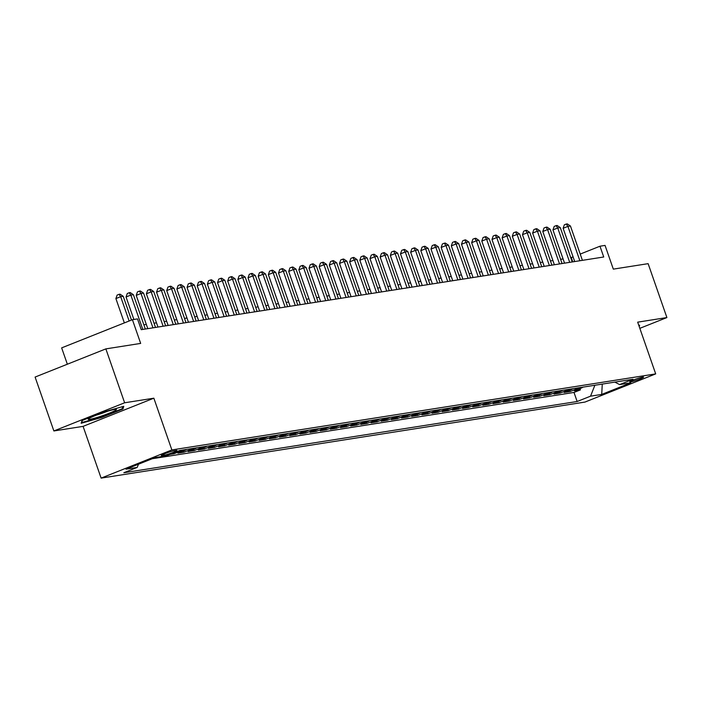 <?xml version="1.0" encoding="UTF-8"?>
<svg xmlns="http://www.w3.org/2000/svg" width="702" height="702" viewBox="0 0 702 702"><rect width="100%" height="100%" fill="white"/><g stroke="black" fill="none" stroke-linecap="round" stroke-linejoin="round"><path stroke-width="1.05" d="M642.786 377.079A7.336 0.658 160.8 0 0 634.88 379.457A7.336 0.658 160.8 0 0 629.738 381.932A7.336 0.658 160.8 0 0 630.545 381.949A7.336 0.658 160.8 0 0 638.443 379.571A7.336 0.658 160.8 0 0 643.594 377.106A7.336 0.658 160.8 0 0 642.786 377.079M101.114 478.115L584.942 402.079L655.694 373.894L171.867 449.938L101.114 478.115L83.09 426.368L153.852 398.192L124.631 402.781L53.87 430.958L83.09 426.368M53.87 430.958L35.1 377.062L105.853 348.885L140.672 343.41L132.415 319.7L61.653 347.876L67.348 364.215M639.829 328.343L666.9 317.558L648.13 263.662L613.32 269.129L605.054 245.41L599.973 246.218L580.229 254.08M124.631 402.781L105.853 348.885M169.84 454.422L173.824 453.79L173.534 452.948M186.583 449.42A9.17 8.196 -98.9 0 1 184.872 450.377L177.896 453.15L183.994 452.193L183.538 450.903M196.744 447.823A9.17 8.196 -98.9 0 1 195.033 448.78L188.057 451.553L194.156 450.596L193.708 449.306M206.906 446.226A9.17 8.196 -98.9 0 1 205.203 447.183L198.218 449.956L204.317 448.999L203.87 447.709M217.076 444.629A9.17 8.196 -98.9 0 1 215.365 445.577L208.389 448.359L214.487 447.402L214.031 446.112M227.237 443.032A9.17 8.196 -98.9 0 1 225.526 443.98L218.55 446.762L224.649 445.805L224.201 444.515M237.399 441.435A9.17 8.196 -98.9 0 1 235.697 442.383L228.712 445.165L234.81 444.208L234.363 442.918M247.569 439.838A9.17 8.196 -98.9 0 1 245.858 440.786L238.882 443.567L244.98 442.611L244.524 441.321M257.731 438.241A9.17 8.196 -98.9 0 1 256.019 439.189L249.043 441.97L255.142 441.014L254.694 439.724M267.892 436.644A9.17 8.196 -98.9 0 1 266.19 437.592L259.205 440.373L265.303 439.417L264.856 438.127M278.062 435.047A9.17 8.196 -98.9 0 1 276.351 435.995L269.375 438.776L275.474 437.82L275.017 436.53M288.224 433.45A9.17 8.196 -98.9 0 1 286.513 434.398L279.536 437.179L285.635 436.223L285.188 434.933M298.385 431.853A9.17 8.196 -98.9 0 1 296.683 432.801L289.698 435.582L295.796 434.626L295.349 433.336M308.555 430.256A9.17 8.196 -98.9 0 1 306.844 431.203L299.868 433.985L305.967 433.029L305.51 431.739M318.717 428.659A9.17 8.196 -98.9 0 1 317.014 429.606L310.03 432.388L316.128 431.432L315.681 430.133M328.878 427.062A9.17 8.196 -98.9 0 1 327.176 428.009L320.191 430.791L326.29 429.835L325.842 428.536M339.048 425.456A9.17 8.196 -98.9 0 1 337.337 426.412L330.361 429.194L336.46 428.238L336.012 426.939M349.21 423.859A9.17 8.196 -98.9 0 1 347.508 424.815L340.523 427.597L346.621 426.632L346.174 425.342M359.371 422.262A9.17 8.196 -98.9 0 1 357.669 423.218L350.684 426L356.783 425.035L356.335 423.745M369.542 420.665A9.17 8.196 -98.9 0 1 367.83 421.621L360.854 424.403L366.953 423.438L366.505 422.148M379.703 419.068A9.17 8.196 -98.9 0 1 378.001 420.024L371.016 422.806L377.114 421.841L376.667 420.551M389.864 417.471A9.17 8.196 -98.9 0 1 388.162 418.427L381.177 421.209L387.276 420.244L386.828 418.954M400.035 415.874A9.17 8.196 -98.9 0 1 398.324 416.83L391.347 419.603L397.446 418.646L396.999 417.357M410.196 414.277A9.17 8.196 -98.9 0 1 408.494 415.233L401.509 418.006L407.608 417.049L407.16 415.76M420.358 412.679A9.17 8.196 -98.9 0 1 418.655 413.636L411.67 416.409L417.769 415.452L417.321 414.162M430.528 411.082A9.17 8.196 -98.9 0 1 428.817 412.039L421.841 414.812L427.939 413.855L427.492 412.565M440.689 409.485A9.17 8.196 -98.9 0 1 438.987 410.442L432.002 413.215L438.101 412.258L437.653 410.968M450.851 407.888A9.17 8.196 -98.9 0 1 449.148 408.836L442.163 411.618L448.262 410.661L447.815 409.371M461.021 406.291A9.17 8.196 -98.9 0 1 459.31 407.239L452.334 410.021L458.432 409.064L457.985 407.774M471.182 404.694A9.17 8.196 -98.9 0 1 469.48 405.642L462.495 408.424L468.594 407.467L468.146 406.177M481.344 403.097A9.17 8.196 -98.9 0 1 479.642 404.045L472.665 406.827L478.764 405.87L478.308 404.58M491.514 401.5A9.17 8.196 -98.9 0 1 489.803 402.448L482.827 405.229L488.925 404.273L488.478 402.983M501.676 399.903A9.17 8.196 -98.9 0 1 499.973 400.851L492.988 403.632L499.087 402.676L498.639 401.386M511.837 398.306A9.17 8.196 -98.9 0 1 510.135 399.254L503.158 402.035L509.257 401.079L508.801 399.789M522.007 396.709A9.17 8.196 -98.9 0 1 520.296 397.657L513.32 400.438L519.419 399.482L518.971 398.192M532.169 395.112A9.17 8.196 -98.9 0 1 530.466 396.06L523.481 398.841L529.58 397.885L529.132 396.595M542.33 393.515A9.17 8.196 -98.9 0 1 540.628 394.463L533.652 397.244L539.75 396.288L539.294 394.998M552.5 391.918A9.17 8.196 -98.9 0 1 550.789 392.866L543.813 395.647L549.912 394.691L549.464 393.392M562.662 390.321A9.17 8.196 -98.9 0 1 560.959 391.268L553.975 394.05L560.073 393.094L559.626 391.795M572.823 388.715A9.17 8.196 -98.9 0 1 571.121 389.671L564.145 392.453L570.243 391.497L569.787 390.198M132.415 319.7L137.495 318.892L141.251 329.677L603.729 256.993L599.973 246.218M162.057 455.537L164.294 455.186A7.108 0.632 160.8 0 0 171.946 452.878A7.108 0.632 160.8 0 0 176.93 450.482A7.108 0.632 160.8 0 0 176.149 450.465L173.912 450.816A7.108 0.632 160.8 0 0 166.26 453.123A7.108 0.632 160.8 0 0 161.276 455.51A7.108 0.632 160.8 0 0 162.057 455.537L161.872 455.01M614.864 382.116L619.603 384.591L632.993 379.264L179.659 450.508L166.269 455.844L155.089 457.599L126.027 469.173L137.206 467.418L123.815 472.744L577.149 401.5L590.54 396.174L594.884 385.249M619.603 384.591L630.782 382.836L601.719 394.41L590.54 396.174M152.255 458.731L573.999 392.444L580.405 389.891L579.957 388.601M582.993 387.118A9.17 8.196 -98.9 0 1 581.282 388.074L574.306 390.856L580.405 389.891M578.922 387.758A9.17 8.196 81.1 0 1 577.219 388.715L570.243 391.497M568.76 389.356A9.17 8.196 81.1 0 1 567.058 390.312L560.073 393.094M558.599 390.953A9.17 8.196 81.1 0 1 556.888 391.909L549.912 394.691M548.429 392.55A9.17 8.196 81.1 0 1 546.726 393.506L539.75 396.288M538.267 394.147A9.17 8.196 81.1 0 1 536.565 395.103L529.58 397.885M528.106 395.744A9.17 8.196 81.1 0 1 526.395 396.7L519.419 399.482M517.936 397.35A9.17 8.196 81.1 0 1 516.233 398.297L509.257 401.079M507.774 398.947A9.17 8.196 81.1 0 1 506.072 399.894L499.087 402.676M497.613 400.544A9.17 8.196 81.1 0 1 495.902 401.491L488.925 404.273M487.442 402.141A9.17 8.196 81.1 0 1 485.74 403.088L478.764 405.87M477.281 403.738A9.17 8.196 81.1 0 1 475.579 404.685L468.594 407.467M467.12 405.335A9.17 8.196 81.1 0 1 465.408 406.282L458.432 409.064M456.949 406.932A9.17 8.196 81.1 0 1 455.247 407.88L448.262 410.661M446.788 408.529A9.17 8.196 81.1 0 1 445.086 409.477L438.101 412.258M436.626 410.126A9.17 8.196 81.1 0 1 434.915 411.074L427.939 413.855M426.456 411.723A9.17 8.196 81.1 0 1 424.754 412.671L417.769 415.452M416.295 413.32A9.17 8.196 81.1 0 1 414.592 414.268L407.608 417.049M406.133 414.917A9.17 8.196 81.1 0 1 404.422 415.865L397.446 418.646M395.963 416.514A9.17 8.196 81.1 0 1 394.261 417.471L387.276 420.244M385.802 418.111A9.17 8.196 81.1 0 1 384.099 419.068L377.114 421.841M375.64 419.708A9.17 8.196 81.1 0 1 373.929 420.665L366.953 423.438M365.47 421.305A9.17 8.196 81.1 0 1 363.768 422.262L356.783 425.035M355.309 422.902A9.17 8.196 81.1 0 1 353.606 423.859L346.621 426.632M345.147 424.499A9.17 8.196 81.1 0 1 343.436 425.456L336.46 428.238M334.977 426.096A9.17 8.196 81.1 0 1 333.274 427.053L326.29 429.835M324.815 427.693A9.17 8.196 81.1 0 1 323.113 428.65L316.128 431.432M314.654 429.291A9.17 8.196 81.1 0 1 312.943 430.247L305.967 433.029M304.484 430.888A9.17 8.196 81.1 0 1 302.781 431.844L295.796 434.626M294.322 432.485A9.17 8.196 81.1 0 1 292.611 433.441L285.635 436.223M284.161 434.09A9.17 8.196 81.1 0 1 282.45 435.038L275.474 437.82M273.991 435.688A9.17 8.196 81.1 0 1 272.288 436.635L265.303 439.417M263.829 437.285A9.17 8.196 81.1 0 1 262.118 438.232L255.142 441.014M253.668 438.882A9.17 8.196 81.1 0 1 251.957 439.829L244.98 442.611M243.497 440.479A9.17 8.196 81.1 0 1 241.795 441.426L234.81 444.208M233.336 442.076A9.17 8.196 81.1 0 1 231.625 443.023L224.649 445.805M223.175 443.673A9.17 8.196 81.1 0 1 221.463 444.62L214.487 447.402M213.004 445.27A9.17 8.196 81.1 0 1 211.302 446.218L204.317 448.999M202.843 446.867A9.17 8.196 81.1 0 1 201.132 447.815L194.156 450.596M192.681 448.464A9.17 8.196 81.1 0 1 190.97 449.412L183.994 452.193M182.511 450.061A9.17 8.196 81.1 0 1 180.809 451.009L173.824 453.79M153.852 398.192L171.867 449.938M666.9 317.558L637.679 322.157L655.694 373.894M573.095 256.923L570.77 257.722M563.074 258.933L560.608 259.319M552.904 260.53L550.447 260.916M542.743 262.127L540.277 262.513M532.581 263.724L530.115 264.11M522.411 265.321L519.954 265.707M512.249 266.918L509.784 267.304M502.088 268.515L499.622 268.901M491.918 270.112L489.461 270.498M481.756 271.709L479.291 272.095M471.595 273.306L469.129 273.692M461.425 274.903L458.968 275.289M451.263 276.5L448.797 276.886M441.102 278.097L438.636 278.483M430.931 279.694L428.474 280.08M420.77 281.291L418.304 281.678M410.609 282.888L408.143 283.275M400.438 284.485L397.981 284.872M390.277 286.083L387.811 286.469M380.107 287.68L377.65 288.066M369.945 289.277L367.488 289.663M359.784 290.874L357.318 291.269M349.614 292.471L347.157 292.866M339.452 294.077L336.995 294.463M329.291 295.674L326.825 296.06M319.12 297.271L316.663 297.657M308.959 298.868L306.502 299.254M298.798 300.465L296.332 300.851M288.627 302.062L286.17 302.448M278.466 303.659L276.009 304.045M268.304 305.256L265.839 305.642M258.134 306.853L255.677 307.239M247.973 308.45L245.507 308.836M237.811 310.047L235.345 310.433M227.641 311.644L225.184 312.03M217.48 313.241L215.014 313.627M207.318 314.838L204.852 315.224M197.148 316.435L194.691 316.821M186.986 318.032L184.521 318.418M176.825 319.629L174.359 320.015M166.655 321.226L164.198 321.613M156.493 322.823L154.028 323.21M146.332 324.421L143.866 324.807M572.762 261.864L571.288 257.634M138.478 464.215L137.206 467.418M573.999 392.444L577.149 401.5M601.719 394.41L602.263 384.091M81.151 423.28L101.614 417.497L122.929 409.012L123.771 406.309L103.308 412.092L82.002 420.577L81.151 423.28M639.206 326.544L639.619 325.237L638.829 325.465M122.473 407.704L122.929 409.012M101.439 416.997L101.614 417.497M129.142 320.998L120.674 296.683L123.21 296.288L131.493 320.059M124.359 322.902L115.891 298.587L120.674 296.683L119.024 294.331L120.042 294.173L123.21 296.288M115.891 298.587L117.111 295.094L119.024 294.331M114.742 409.415A14.9 1.325 160.8 0 0 99.763 413.864A14.9 1.325 160.8 0 0 88.347 419.006A14.9 1.325 160.8 0 0 89.882 419.313A14.9 1.325 160.8 0 0 106.976 414.083A14.9 1.325 160.8 0 0 116.146 409.327A14.9 1.325 160.8 0 0 114.742 409.415M122.824 406.581L122.139 408.757L101.492 416.979L81.669 422.586L82.336 420.445M81.511 422.139L81.669 422.586M96.367 415.136A11.276 1.009 160.8 0 0 107.45 411.284M142.796 329.431L130.835 295.086L133.38 294.691L145.34 329.036M133.88 319.463L126.053 296.99L130.835 295.086L129.186 292.734L130.203 292.576L133.38 294.691M126.053 296.99L127.273 293.497L129.186 292.734M152.957 327.834L140.997 293.489L143.541 293.094L155.502 327.439M147.797 328.65L136.223 295.393L140.997 293.489L139.356 291.137L140.365 290.979L143.541 293.094M136.223 295.393L137.443 291.9L139.356 291.137M163.127 326.237L151.167 291.892L153.703 291.497L165.663 325.842M157.968 327.053L146.385 293.796L151.167 291.892L149.517 289.54L150.535 289.382L153.703 291.497M146.385 293.796L147.604 290.303L149.517 289.54M173.289 324.64L161.328 290.295L163.873 289.9L175.833 324.245M168.129 325.456L156.546 292.199L161.328 290.295L159.679 287.943L160.697 287.785L163.873 289.9M156.546 292.199L157.766 288.706L159.679 287.943M183.45 323.043L171.49 288.697L174.035 288.303L185.995 322.648M178.29 323.859L166.716 290.602L171.49 288.697L169.849 286.346L170.858 286.188L174.035 288.303M166.716 290.602L167.936 287.109L169.849 286.346M193.62 321.446L181.66 287.1L184.196 286.697L196.156 321.051M188.461 322.253L176.878 289.005L181.66 287.1L180.01 284.749L181.028 284.591L184.196 286.697M176.878 289.005L178.097 285.512L180.01 284.749M203.782 319.849L191.821 285.503L194.366 285.1L206.327 319.445M198.622 320.656L187.039 287.408L191.821 285.503L190.172 283.152L191.19 282.994L194.366 285.1M187.039 287.408L188.259 283.915L190.172 283.152M213.943 318.252L201.983 283.906L204.528 283.503L216.488 317.848M208.784 319.059L197.209 285.811L201.983 283.906L200.342 281.555L201.36 281.397L204.528 283.503M197.209 285.811L198.429 282.318L200.342 281.555M224.113 316.655L212.153 282.309L214.689 281.906L226.649 316.251M218.954 317.462L207.371 284.213L212.153 282.309L210.503 279.958L211.521 279.8L214.689 281.906M207.371 284.213L208.591 280.721L210.503 279.958M234.275 315.058L222.315 280.712L224.859 280.309L236.82 314.654M229.115 315.865L217.532 282.616L222.315 280.712L220.665 278.361L221.683 278.203L224.859 280.309M217.532 282.616L218.752 279.124L220.665 278.361M244.445 313.461L232.485 279.115L235.021 278.712L246.981 313.057M239.277 314.268L227.702 281.019L232.485 279.115L230.835 276.763L231.853 276.606L235.021 278.712M227.702 281.019L228.922 277.527L230.835 276.763M254.607 311.863L242.646 277.518L245.182 277.115L257.143 311.46M249.447 312.671L237.864 279.422L242.646 277.518L240.997 275.166L242.014 275.008L245.182 277.115M237.864 279.422L239.084 275.93L240.997 275.166M264.768 310.266L252.808 275.921L255.352 275.517L267.313 309.863M259.608 311.074L248.025 277.825L252.808 275.921L251.158 273.569L252.176 273.411L255.352 275.517M248.025 277.825L249.245 274.324L251.158 273.569M274.938 308.669L262.978 274.324L265.514 273.92L277.474 308.266M269.77 309.477L258.196 276.228L262.978 274.324L261.328 271.972L262.346 271.806L265.514 273.92M258.196 276.228L259.415 272.727L261.328 271.972M285.1 307.072L273.139 272.727L275.675 272.323L287.636 306.669M279.94 307.88L268.357 274.631L273.139 272.727L271.49 270.375L272.508 270.209L275.675 272.323M268.357 274.631L269.577 271.13L271.49 270.375M295.261 305.475L283.301 271.13L285.846 270.726L297.806 305.072M290.101 306.283L278.518 273.034L283.301 271.13L281.651 268.778L282.669 268.612L285.846 270.726M278.518 273.034L279.738 269.533L281.651 268.778M305.431 303.878L293.471 269.533L296.007 269.129L307.967 303.475M300.263 304.686L288.689 271.428L293.471 269.533L291.821 267.181L292.839 267.014L296.007 269.129M288.689 271.428L289.908 267.936L291.821 267.181M315.593 302.281L303.633 267.927L306.169 267.532L318.129 301.878M310.433 303.088L298.85 269.831L303.633 267.927L301.983 265.575L303.001 265.417L306.169 267.532M298.85 269.831L300.07 266.339L301.983 265.575M325.754 300.675L313.794 266.33L316.339 265.935L328.299 300.28M320.595 301.491L309.012 268.234L313.794 266.33L312.144 263.978L313.162 263.82L316.339 265.935M309.012 268.234L310.24 264.742L312.144 263.978M335.925 299.078L323.964 264.733L326.5 264.338L338.461 298.683M330.756 299.894L319.182 266.637L323.964 264.733L322.315 262.381L323.332 262.223L326.5 264.338M319.182 266.637L320.402 263.145L322.315 262.381M346.086 297.481L334.126 263.136L336.67 262.741L348.631 297.086M340.926 298.297L329.343 265.04L334.126 263.136L332.476 260.784L333.494 260.626L336.67 262.741M329.343 265.04L330.563 261.548L332.476 260.784M356.247 295.884L344.287 261.539L346.832 261.144L358.792 295.489M351.088 296.7L339.505 263.443L344.287 261.539L342.637 259.187L343.655 259.029L346.832 261.144M339.505 263.443L340.733 259.951L342.637 259.187M366.418 294.287L354.457 259.942L356.993 259.547L368.954 293.892M361.249 295.103L349.675 261.846L354.457 259.942L352.808 257.59L353.826 257.432L356.993 259.547M349.675 261.846L350.895 258.354L352.808 257.59M376.579 292.69L364.619 258.345L367.164 257.95L379.124 292.295M371.419 293.506L359.836 260.249L364.619 258.345L362.969 255.993L363.987 255.835L367.164 257.95M359.836 260.249L361.056 256.757L362.969 255.993M386.741 291.093L374.78 256.748L377.325 256.353L389.285 290.698M381.581 291.909L369.998 258.652L374.78 256.748L373.131 254.396L374.148 254.238L377.325 256.353M369.998 258.652L371.226 255.159L373.131 254.396M396.911 289.496L384.95 255.151L387.486 254.756L399.447 289.101M391.742 290.312L380.168 257.055L384.95 255.151L383.301 252.799L384.319 252.641L387.486 254.756M380.168 257.055L381.388 253.562L383.301 252.799M407.072 287.899L395.112 253.554L397.657 253.159L409.617 287.504M401.913 288.715L390.33 255.458L395.112 253.554L393.462 251.202L394.48 251.044L397.657 253.159M390.33 255.458L391.549 251.965L393.462 251.202M417.234 286.302L405.273 251.957L407.818 251.562L419.778 285.907M412.074 287.118L400.491 253.861L405.273 251.957L403.632 249.605L404.642 249.447L407.818 251.562M400.491 253.861L401.719 250.368L403.632 249.605M427.404 284.705L415.444 250.36L417.98 249.956L429.94 284.31M422.235 285.512L410.661 252.264L415.444 250.36L413.794 248.008L414.812 247.85L417.98 249.956M410.661 252.264L411.881 248.771L413.794 248.008M437.565 283.108L425.605 248.762L428.15 248.359L440.11 282.704M432.406 283.915L420.823 250.667L425.605 248.762L423.955 246.411L424.973 246.253L428.15 248.359M420.823 250.667L422.042 247.174L423.955 246.411M447.727 281.511L435.767 247.165L438.311 246.762L450.272 281.107M442.567 282.318L430.993 249.07L435.767 247.165L434.126 244.814L435.135 244.656L438.311 246.762M430.993 249.07L432.213 245.577L434.126 244.814M457.897 279.914L445.937 245.568L448.473 245.165L460.433 279.51M452.729 280.721L441.154 247.473L445.937 245.568L444.287 243.217L445.305 243.059L448.473 245.165M441.154 247.473L442.374 243.98L444.287 243.217M468.058 278.317L456.098 243.971L458.643 243.568L470.603 277.913M462.899 279.124L451.316 245.875L456.098 243.971L454.448 241.62L455.466 241.462L458.643 243.568M451.316 245.875L452.536 242.383L454.448 241.62M478.22 276.72L466.26 242.374L468.804 241.971L480.765 276.316M473.06 277.527L461.486 244.278L466.26 242.374L464.619 240.023L465.628 239.865L468.804 241.971M461.486 244.278L462.706 240.786L464.619 240.023M488.39 275.123L476.43 240.777L478.966 240.374L490.926 274.719M483.23 275.93L471.647 242.681L476.43 240.777L474.78 238.426L475.798 238.268L478.966 240.374M471.647 242.681L472.867 239.189L474.78 238.426M498.552 273.526L486.591 239.18L489.136 238.777L501.096 273.122M493.392 274.333L481.809 241.084L486.591 239.18L484.942 236.828L485.959 236.671L489.136 238.777M481.809 241.084L483.029 237.583L484.942 236.828M508.713 271.928L496.753 237.583L499.297 237.179L511.258 271.525M503.553 272.736L491.979 239.487L496.753 237.583L495.112 235.231L496.121 235.065L499.297 237.179M491.979 239.487L493.199 235.986L495.112 235.231M518.883 270.331L506.923 235.986L509.459 235.582L521.419 269.928M513.724 271.139L502.141 237.89L506.923 235.986L505.273 233.634L506.291 233.468L509.459 235.582M502.141 237.89L503.36 234.389L505.273 233.634M529.045 268.734L517.084 234.389L519.629 233.985L531.589 268.331M523.885 269.542L512.302 236.293L517.084 234.389L515.435 232.037L516.453 231.871L519.629 233.985M512.302 236.293L513.522 232.792L515.435 232.037M539.206 267.137L527.246 232.792L529.791 232.388L541.751 266.734M534.047 267.945L522.472 234.687L527.246 232.792L525.605 230.44L526.614 230.274L529.791 232.388M522.472 234.687L523.692 231.195L525.605 230.44M549.376 265.54L537.416 231.186L539.952 230.791L551.912 265.137M544.217 266.348L532.634 233.09L537.416 231.186L535.766 228.834L536.784 228.677L539.952 230.791M532.634 233.09L533.853 229.598L535.766 228.834M559.538 263.934L547.578 229.589L550.122 229.194L562.083 263.54M554.378 264.751L542.795 231.493L547.578 229.589L545.928 227.237L546.946 227.079L550.122 229.194M542.795 231.493L544.015 228.001L545.928 227.237M569.699 262.337L557.739 227.992L560.284 227.597L572.244 261.943M564.54 263.153L552.965 229.896L557.739 227.992L556.098 225.64L557.107 225.482L560.284 227.597M552.965 229.896L554.185 226.404L556.098 225.64M579.87 260.74L567.909 226.395L570.445 226L582.406 260.345M574.71 261.556L563.127 228.299L567.909 226.395L566.26 224.043L567.277 223.885L570.445 226M563.127 228.299L564.347 224.807L566.26 224.043M581.282 388.074L577.219 388.715M571.121 389.671L567.058 390.312M560.959 391.268L556.888 391.909M550.789 392.866L546.726 393.506M540.628 394.463L536.565 395.103M530.466 396.06L526.395 396.7M520.296 397.657L516.233 398.297M510.135 399.254L506.072 399.894M499.973 400.851L495.902 401.491M489.803 402.448L485.74 403.088M479.642 404.045L475.579 404.685M469.48 405.642L465.408 406.282M459.31 407.239L455.247 407.88M449.148 408.836L445.086 409.477M438.987 410.442L434.915 411.074M428.817 412.039L424.754 412.671M418.655 413.636L414.592 414.268M408.494 415.233L404.422 415.865M398.324 416.83L394.261 417.471M388.162 418.427L384.099 419.068M378.001 420.024L373.929 420.665M367.83 421.621L363.768 422.262M357.669 423.218L353.606 423.859M347.508 424.815L343.436 425.456M337.337 426.412L333.274 427.053M327.176 428.009L323.113 428.65M317.014 429.606L312.943 430.247M306.844 431.203L302.781 431.844M296.683 432.801L292.611 433.441M286.513 434.398L282.45 435.038M276.351 435.995L272.288 436.635M266.19 437.592L262.118 438.232M256.019 439.189L251.957 439.829M245.858 440.786L241.795 441.426M235.697 442.383L231.625 443.023M225.526 443.98L221.463 444.62M215.365 445.577L211.302 446.218M205.203 447.183L201.132 447.815M195.033 448.78L190.97 449.412M184.872 450.377L180.809 451.009M163.899 454.054L164.294 455.186"/></g></svg>
